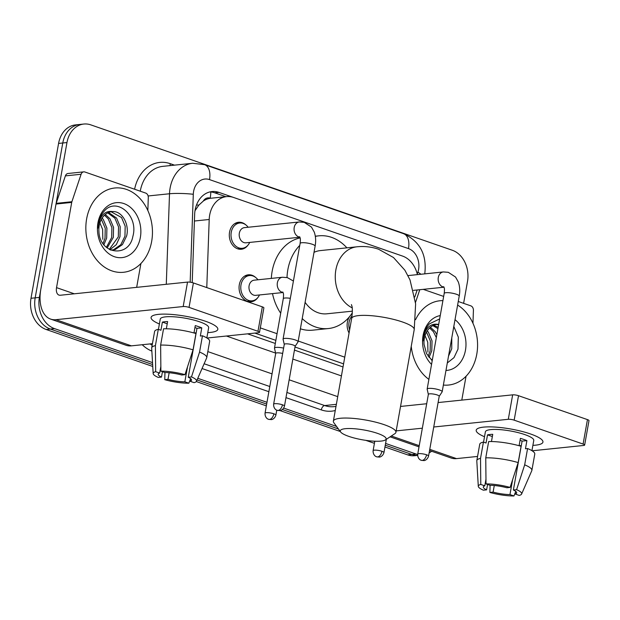 <?xml version="1.0" encoding="UTF-8"?>
<svg xmlns="http://www.w3.org/2000/svg" width="620" height="620" viewBox="0 0 620 620"><rect width="100%" height="100%" fill="white"/><g stroke="black" fill="none" stroke-linecap="round" stroke-linejoin="round"><path stroke-width="0.93" d="M257.742 297.701A13.555 10.625 -95.9 0 1 251.108 301.785A13.555 10.625 -95.9 0 1 239.312 284.696A13.555 10.625 -95.9 0 1 248.318 274.815A13.555 10.625 -95.9 0 1 255.649 277.458M349.068 333.01A13.555 10.625 -95.9 0 1 347.378 322.175A13.555 10.625 -95.9 0 1 349.742 316.401M247.977 245.163A13.555 10.625 -95.9 0 1 241.343 249.248A13.555 10.625 -95.9 0 1 229.547 232.159A13.555 10.625 -95.9 0 1 238.553 222.278A13.555 10.625 -95.9 0 1 245.884 224.921M414.811 296.972L416.671 291.439A25.42 19.918 84.1 0 0 417.113 289.99M203.313 201.058A25.42 19.918 -95.9 0 1 210.529 198.276L210.188 198.16A8.471 6.642 84.1 0 0 203.313 201.058L198.803 205.15L195.006 210.738M254.867 333.087L275.861 340.365M294.996 347.006L343.573 363.855M417.392 274.621A25.42 19.918 84.1 0 0 402.566 256.083L233.531 197.454A25.42 19.918 84.1 0 0 226.563 196.618L210.529 198.276M260.315 327.887L277.047 333.692M298.212 341.031L344.767 357.174M226.563 196.618A25.42 19.918 84.1 0 0 209.203 219.488L206.778 287.587M350.424 315.534A13.555 10.625 -95.9 0 1 352.245 313.883M396.273 253.898A25.42 19.918 84.1 0 0 395.831 253.735L218.976 192.401A25.42 19.918 84.1 0 0 212.001 191.565A25.42 19.918 84.1 0 0 194.649 214.427L192.216 282.596M431.636 451.244A25.42 19.918 -95.9 0 1 429.125 452.918M417.671 454.483A25.42 19.918 -95.9 0 1 416.059 454.011L385.586 443.439M152.528 362.607L54.529 328.623A25.42 19.918 -95.9 0 1 39.378 297.406L66.96 142.561A25.42 19.918 -95.9 0 1 83.855 124.039A25.42 19.918 -95.9 0 1 90.822 124.876L452.352 250.271A25.42 19.918 -95.9 0 1 467.503 281.48L463.613 303.351M336.559 426.436L283.697 408.1M266.98 402.303L197.788 378.308M417.64 455.359A25.42 19.918 -95.9 0 1 411.874 454.445L385.268 445.214L411.874 454.445A25.42 19.918 -95.9 0 0 417.64 455.359M152.752 366.459L46.151 329.483A25.42 19.918 -95.9 0 1 31 298.274L58.582 143.429L62.767 142.995A25.42 19.918 -95.9 0 1 79.662 124.473A25.42 19.918 -95.9 0 0 62.767 142.995L35.185 297.84L62.767 142.995L66.96 142.561M46.151 329.483L50.344 329.05A25.42 19.918 -95.9 0 1 35.185 297.84A25.42 19.918 -95.9 0 0 50.344 329.05L152.644 364.537L50.344 329.05L54.529 328.623M374.736 441.564L373.558 441.153L374.736 441.564M338.419 428.963L282.387 409.533L338.419 428.963M266.662 404.077L197.067 379.944L266.662 404.077M247.558 333.839L275.311 343.464M294.446 350.106L343.023 366.955M209.924 191.921A25.42 19.918 -95.9 0 1 214.784 192.835L225.897 196.687M58.582 143.429A25.42 19.918 -95.9 0 1 75.477 124.907L83.855 124.039M417.64 455.406L414.656 455.708A25.42 19.918 -95.9 0 1 407.681 454.879L384.958 446.989M374.418 443.339L365.792 440.347M340.272 431.497L279.976 410.579M266.344 405.86L196.308 381.563M415.532 319.719A42.369 33.201 -95.9 0 1 439.913 300.762A42.369 33.201 -95.9 0 1 442.913 300.623M457.614 305.063A42.369 33.201 -95.9 0 1 476.78 354.175A42.369 33.201 -95.9 0 1 448.624 385.043A42.369 33.201 -95.9 0 1 443.37 385.051M449.368 351.362L450.693 343.922M448.531 356.089L451.74 348.742L451.779 337.853M431.505 360.088L432.52 358.996M428.149 356.314L430.133 350.982L430.357 341.031L426.506 332.056M429.025 357.492L431.791 350.804L432.024 340.861L428.397 332.196L427.257 330.801M438.619 324.725L436.232 324.508M432.218 360.677L426.56 353.617L424.049 344.348A19.15 15.004 -95.9 0 1 424.344 338.349A19.15 15.004 -95.9 0 1 437.069 324.392A19.15 15.004 -95.9 0 1 437.829 324.338L438.689 324.345M437.929 328.623L432.861 325.639M438.17 327.283L433.698 325.252M436.333 337.59L433.38 331.677L429.598 327.964M436.868 334.56L435.046 331.506L430.404 327.252M447.307 362.956L453.987 357.639L457.994 349.161L458.32 337.11L453.809 326.461M455.018 319.664A27.621 21.646 -95.9 0 1 465.465 350.254A27.621 21.646 -95.9 0 1 445.966 370.458M431.551 364.413A27.621 21.646 -95.9 0 1 423.072 335.552A27.621 21.646 -95.9 0 1 440.246 315.588M439.657 318.92L429.319 323.927C426.328 327.29 424.382 331.452 423.468 336.42L423.011 340.954L423.576 336.66C426.025 327.422 430.776 323.315 437.829 324.338M424.15 333.498L427.761 342.232L427.924 352.059M428.885 379.378A42.369 33.201 -95.9 0 1 411.246 346.34M530.519 433.977A33.891 7.239 10.1 0 1 540.942 438.952A33.891 7.239 10.1 0 1 532.89 445.361A33.891 7.239 10.1 0 0 542.942 442.091A33.891 7.239 10.1 0 0 530.519 433.977A33.891 7.239 10.1 0 0 479.167 427.947A33.891 7.239 10.1 0 0 484.507 436.743A33.891 7.239 10.1 0 1 476.207 430.203A33.891 7.239 10.1 0 1 495.729 427.11A33.891 7.239 10.1 0 1 530.519 433.977M423.259 289.354L443.664 296.43M458.257 301.49L470.812 305.846A4.239 3.317 84.1 0 1 473.417 310.326L472.959 323.26M429.552 450.523L451.213 458.033A33.891 19.77 -70.9 0 0 456.506 458.614L477.555 456.436M532.107 450.794L583.722 445.454A4.239 0.907 -169.9 0 0 584.644 445.075A4.239 0.907 -169.9 0 0 583.095 444.06L587.45 419.608A4.239 0.907 10.1 0 1 589 420.624L584.644 445.075M514.166 420.159A4.239 0.907 -169.9 0 0 508.299 419.298L512.655 394.847A4.239 0.907 10.1 0 1 518.521 395.707L514.166 420.159L583.095 444.06M396.188 430.885L422.344 428.188M433.744 427.002L508.299 419.298M518.521 395.707L587.45 419.608M512.655 394.847L438.1 402.558M426.7 403.736L400.543 406.441M461.792 400.109L466.039 376.255M520.064 440.278A16.949 3.619 -169.9 0 1 522.094 441.114L513.383 490.009A16.949 3.619 10.1 0 1 516.677 492.908A16.949 3.619 10.1 0 1 515.204 494.032L515.685 491.342M519.103 445.671A16.949 3.619 -169.9 0 0 521.296 445.586M512.616 479.686L509.966 494.574A16.949 3.619 10.1 0 1 493.109 492.11L494.279 485.514M519.095 445.726L520.405 438.363A24.575 5.247 10.1 0 1 523.885 439.464A24.575 5.247 10.1 0 1 526.907 440.618L525.458 448.764L527.581 448.547A27.962 5.968 10.1 0 1 534.781 454.088L531.875 470.386A27.962 5.968 10.1 0 1 531.789 470.681L521.614 494.024A22.033 4.704 10.1 0 1 519.204 495.419L515.204 494.032M483.546 442.145L485.382 431.838A24.575 5.247 10.1 0 1 499.534 429.598A24.575 5.247 10.1 0 1 524.753 434.574A24.575 5.247 10.1 0 1 533.766 440.456L531.945 450.686M491.459 441.541L492.745 434.325A24.575 5.247 10.1 0 0 487.514 434.86L486.057 443.013L483.422 442.099L480.523 458.397L480.787 484.453L484.786 485.84L485.971 479.183M487.568 484.445L486.607 489.854L483.383 490.188A22.033 4.704 10.1 0 1 478.291 486.312L476.803 460.885A27.962 5.968 10.1 0 1 476.819 460.582L479.725 444.284A27.962 5.968 10.1 0 1 483.422 442.099M488.661 441.556A27.962 5.968 10.1 0 1 521.079 446.292L518.173 462.59L510.097 487.421L506.881 487.754A16.949 3.619 10.1 0 0 490.017 485.297L486.018 483.91L485.755 457.854L488.661 441.556M476.819 460.582A27.962 5.968 10.1 0 1 480.523 458.397M485.755 457.854A27.962 5.968 10.1 0 1 518.173 462.59M490.071 485.297L489.885 492.443L493.109 492.11M509.966 494.574L513.964 495.961L515.6 491.815M513.964 495.961A22.033 4.704 10.1 0 1 489.885 492.443M478.291 486.312A22.033 4.704 10.1 0 1 480.787 484.453M486.018 483.91A22.033 4.704 10.1 0 1 510.097 487.421M486.607 489.854A16.949 3.619 10.1 0 1 483.305 486.964A16.949 3.619 10.1 0 1 484.786 485.84M513.383 490.009L516.6 489.676L524.675 464.845L527.581 448.547M524.675 464.845A27.962 5.968 10.1 0 1 531.875 470.386M516.6 489.676A22.033 4.704 10.1 0 1 521.614 494.024M522.094 441.114L526.907 440.618M487.514 434.86L492.35 436.542M377.596 433.403A23.304 4.976 -169.9 0 0 351.439 428.56A23.304 4.976 -169.9 0 0 340.62 431.969A23.304 4.976 -169.9 0 0 348.804 436.379A23.304 4.976 -169.9 0 0 385.392 439.944A23.304 4.976 -169.9 0 0 377.596 433.403M340.62 431.969L333.862 422.762A31.775 6.781 10.1 0 1 333.366 421.166A31.775 6.781 10.1 0 1 351.672 418.268A31.775 6.781 10.1 0 1 384.284 424.708A31.775 6.781 10.1 0 1 395.932 432.311A31.775 6.781 10.1 0 1 394.917 433.636L385.392 439.944M351.447 304.575C351.439 305.769 353.307 305.993 351.656 318.478A31.775 6.781 -169.9 0 1 369.962 315.588A31.775 6.781 -169.9 0 1 402.574 322.02A31.775 6.781 -169.9 0 1 414.222 329.623L415.625 303.854L410.014 279.907L404.883 270.212L393.483 257.517L378.603 249.248C371.574 246.845 364.366 246.031 356.973 246.799L320.323 250.588A31.775 24.901 84.1 0 0 314.014 252.332M286.998 277.528A46.601 36.526 -95.9 0 1 287.827 269.785A46.601 36.526 -95.9 0 1 299.762 245.388M315.34 236.406A46.601 36.526 -95.9 0 1 318.804 235.833A46.601 36.526 -95.9 0 1 346.898 247.837M271.328 278.403A46.601 36.526 -95.9 0 1 272.126 271.413A46.601 36.526 -95.9 0 1 300.111 237.925M305.11 302.32A31.775 24.901 84.1 0 0 326.864 313.798L352.354 311.163M352.307 312.883A46.601 36.526 -95.9 0 1 328.383 328.546A46.601 36.526 -95.9 0 1 302.219 318.556M328.383 328.546L312.681 330.173A46.601 36.526 -95.9 0 1 300.39 328.801M280.697 313.216A46.601 36.526 -95.9 0 1 272.498 293.609M439.208 396.327L442.114 391.894A7.626 1.628 -169.9 0 0 442.176 391.755A7.626 1.628 -169.9 0 0 439.379 389.933A7.626 1.628 -169.9 0 0 428.815 388.391A7.626 1.628 -169.9 0 0 427.157 389.081A7.626 1.628 -169.9 0 0 427.164 389.236L428.366 394.397M439.177 396.374A5.51 1.178 -169.9 0 0 439.216 396.273A5.51 1.178 -169.9 0 0 437.201 394.956A5.51 1.178 -169.9 0 0 429.567 393.847A5.51 1.178 -169.9 0 0 428.374 394.343A5.51 1.178 -169.9 0 0 428.374 394.452M299.894 237.235L245.97 242.808A7.626 5.975 -95.9 0 1 239.335 233.19A7.626 5.975 -95.9 0 1 244.396 227.641L299.266 221.968L304.203 222.332L311.457 227.083L314.247 232.058C315.751 236.453 316.045 241.141 315.123 246.101A7.626 1.628 -169.9 0 0 312.325 244.28A7.626 1.628 -169.9 0 0 311.953 244.156A7.626 1.628 -169.9 0 0 304.288 242.722A7.626 1.628 -169.9 0 0 300.111 243.428L283.069 339.109A7.626 1.628 -169.9 0 0 283.069 339.256L284.27 344.418M249.705 242.42A12.71 9.959 -95.9 0 1 242.304 248.294A12.71 9.959 -95.9 0 1 231.245 232.275A12.71 9.959 -95.9 0 1 239.692 223.014A12.71 9.959 -95.9 0 1 248.14 227.253M295.112 346.355L298.026 341.922A7.626 1.628 -169.9 0 0 298.081 341.783A7.626 1.628 -169.9 0 0 295.283 339.954A7.626 1.628 -169.9 0 0 284.719 338.412A7.626 1.628 -169.9 0 0 283.069 339.109M295.081 346.402A5.51 1.178 -169.9 0 0 295.128 346.301A5.51 1.178 -169.9 0 0 293.105 344.983A5.51 1.178 -169.9 0 0 285.479 343.868A5.51 1.178 -169.9 0 0 284.278 344.371A5.51 1.178 -169.9 0 0 284.286 344.48M349.61 329.972A12.71 9.959 -95.9 0 1 349.076 322.292A12.71 9.959 -95.9 0 1 352.044 315.944M283.069 292.516L255.735 295.345A7.626 5.975 -95.9 0 1 249.101 285.727A7.626 5.975 -95.9 0 1 254.169 280.178L282.433 277.249L287.378 277.621L293.407 281.038M283.619 348.107A7.626 1.628 -169.9 0 0 276.14 347.409A7.626 1.628 -169.9 0 0 274.482 348.107A7.626 1.628 -169.9 0 0 274.49 348.254L275.691 353.416M259.47 294.957A12.71 9.959 -95.9 0 1 252.069 300.832A12.71 9.959 -95.9 0 1 241.01 284.812A12.71 9.959 -95.9 0 1 249.457 275.551A12.71 9.959 -95.9 0 1 257.904 279.791M282.666 353.447A5.51 1.178 -169.9 0 0 276.892 352.865A5.51 1.178 -169.9 0 0 275.699 353.361A5.51 1.178 -169.9 0 0 275.699 353.478M205.398 321.222A33.891 7.239 10.1 0 1 215.822 326.19A33.891 7.239 10.1 0 1 207.77 332.599A33.891 7.239 10.1 0 0 217.822 329.329A33.891 7.239 10.1 0 0 205.398 321.222A33.891 7.239 10.1 0 0 154.047 315.185A33.891 7.239 10.1 0 0 159.387 323.981A33.891 7.239 10.1 0 1 151.086 317.44A33.891 7.239 10.1 0 1 170.608 314.356A33.891 7.239 10.1 0 1 205.398 321.222M71.889 201.725A4.239 3.317 84.1 0 0 71.711 202.415L56.009 204.042A4.239 3.317 -95.9 0 1 56.18 203.352L71.889 201.725L81.096 174.259A4.239 3.317 84.1 0 1 83.739 171.856A4.239 3.317 84.1 0 1 84.894 171.996L145.7 193.083A4.239 3.317 84.1 0 1 148.296 197.563L147.839 210.506M56.009 204.042L40.827 289.253A33.891 19.77 -70.9 0 0 50.662 319.114A33.891 19.77 -70.9 0 0 55.963 319.688L183.179 306.536L187.535 282.092L60.318 295.244A8.471 4.944 109.1 0 1 58.993 295.097A8.471 4.944 109.1 0 1 56.536 287.633L71.711 202.415M56.18 203.352L65.387 175.879A4.239 3.317 -95.9 0 1 68.029 173.484L83.739 171.856M50.662 319.114L126.093 345.27A33.891 19.77 -70.9 0 0 131.393 345.851L152.442 343.674M206.995 338.032L258.61 332.7A4.239 0.907 -169.9 0 0 259.524 332.312A4.239 0.907 -169.9 0 0 257.974 331.297L262.33 306.853A4.239 0.907 10.1 0 1 263.88 307.861L259.524 332.312M187.535 282.092A4.239 0.907 10.1 0 1 193.401 282.945L189.046 307.396L257.974 331.297M189.046 307.396A4.239 0.907 -169.9 0 0 183.179 306.536M193.401 282.945L262.33 306.853M136.671 287.347L140.918 263.492M194.944 327.515A16.949 3.619 -169.9 0 1 196.974 328.352L188.263 377.255A16.949 3.619 10.1 0 1 191.557 380.145A16.949 3.619 10.1 0 1 190.084 381.269L190.565 378.58M193.983 332.909A16.949 3.619 -169.9 0 0 196.176 332.824M187.504 366.924L184.845 381.812A16.949 3.619 10.1 0 1 167.989 379.347L169.159 372.752M193.975 332.963L195.285 325.601A24.575 5.247 10.1 0 1 198.764 326.701A24.575 5.247 10.1 0 1 201.787 327.856L200.338 336.009L202.461 335.784A27.962 5.968 10.1 0 1 209.661 341.326L206.754 357.624A27.962 5.968 10.1 0 1 206.669 357.918L196.494 381.269A22.033 4.704 10.1 0 1 194.083 382.656L190.084 381.269M158.425 329.383L160.262 319.075A24.575 5.247 10.1 0 1 174.422 316.836A24.575 5.247 10.1 0 1 199.64 321.819A24.575 5.247 10.1 0 1 208.646 327.693L206.824 337.931M166.338 328.778L167.625 321.563A24.575 5.247 10.1 0 0 162.393 322.106L160.936 330.251L158.302 329.336L155.403 345.635L155.667 371.69L159.666 373.077L160.851 366.42M162.448 371.682L161.487 377.092L158.263 377.425A22.033 4.704 10.1 0 1 153.171 373.55L151.683 348.122A27.962 5.968 10.1 0 1 151.699 347.82L154.605 331.522A27.962 5.968 10.1 0 1 158.302 329.336M163.541 328.794A27.962 5.968 10.1 0 1 195.959 333.529L193.053 349.827L184.977 374.666L181.761 374.999A16.949 3.619 10.1 0 0 164.897 372.535L160.898 371.147L160.634 345.1L163.541 328.794M151.699 347.82A27.962 5.968 10.1 0 1 155.403 345.635M160.634 345.1A27.962 5.968 10.1 0 1 193.053 349.827M164.951 372.535L164.765 379.68L167.989 379.347M184.845 381.812L188.844 383.199L190.48 379.053M188.844 383.199A22.033 4.704 10.1 0 1 164.765 379.68M153.171 373.55A22.033 4.704 10.1 0 1 155.667 371.69M160.898 371.147A22.033 4.704 10.1 0 1 184.977 374.666M161.487 377.092A16.949 3.619 10.1 0 1 158.193 374.201A16.949 3.619 10.1 0 1 159.666 373.077M188.263 377.255L191.479 376.921L199.555 352.083L202.461 335.784M199.555 352.083A27.962 5.968 10.1 0 1 206.754 357.624M191.479 376.921A22.033 4.704 10.1 0 1 196.494 381.269M196.974 328.352L201.787 327.856M162.393 322.106L167.23 323.779M86.637 218.868A42.369 33.201 -95.9 0 1 114.793 188A42.369 33.201 -95.9 0 1 151.66 241.42A42.369 33.201 -95.9 0 1 123.512 272.281A42.369 33.201 -95.9 0 1 86.637 218.868M111.778 250.131L113.662 249.674L120.799 244.737L124.961 236.158L125.186 226.207L121.559 217.542L111.12 211.753M110.779 250.131L115.328 249.504L122.458 244.567L126.62 235.988C129.673 224.153 121.908 210.862 112.708 211.583A19.15 15.004 -95.9 0 0 111.949 211.637A19.15 15.004 -95.9 0 0 99.223 225.587A19.15 15.004 -95.9 0 0 98.929 231.585C99.766 254.564 128.952 258.238 132.874 236.398C138.888 215.272 116.118 196.641 104.199 211.172C101.207 214.528 99.262 218.69 98.348 223.665L97.89 228.199L98.456 223.897C100.905 214.66 105.656 210.56 112.708 211.583M109.306 249.395L118.311 236.848L118.536 226.897L114.909 218.232L107.741 212.877M109.918 249.728L116.289 244.66L119.97 236.669L120.203 226.726L116.575 218.062L108.578 212.497M106.384 247.326L111.662 237.53L111.887 227.579L108.267 218.914L104.486 215.202M107.167 247.969L113.328 237.359L113.553 227.408L109.926 218.744L105.284 214.489M103.029 243.559L105.013 238.22L105.237 228.269L101.385 219.302M103.904 244.729L106.679 238.049L106.904 228.098L103.276 219.434L102.137 218.038M140.352 237.491A27.621 21.646 -95.9 0 1 114.421 256.711A27.621 21.646 -95.9 0 1 97.952 222.789A27.621 21.646 -95.9 0 1 123.884 203.577A27.621 21.646 -95.9 0 1 140.352 237.491M99.029 220.743L102.641 229.47L102.804 239.304M196.517 204.941A25.42 2.767 2 0 1 198.803 205.15M210.188 198.16A25.42 14.826 -70.9 0 0 210.777 191.968M194.417 221.014L209.203 219.488M417.26 274.055L417.888 272.18A16.949 13.284 84.1 0 0 418.585 269.421A16.949 13.284 84.1 0 0 408.487 248.604L209.513 179.599A16.949 13.284 84.1 0 0 193.603 191.386A16.949 13.284 84.1 0 0 193.3 194.285L190.162 282.201M424.731 273.87L424.801 273.474C426.955 254.58 419.88 241.32 403.566 233.678A16.949 9.889 109.1 0 1 408.487 248.604M166.284 284.286L169.516 193.758A33.891 26.559 -95.9 0 1 170.128 187.961A33.891 26.559 -95.9 0 1 192.657 163.269L162.812 166.354A33.891 26.559 84.1 0 0 140.291 191.045A33.891 26.559 84.1 0 0 140.26 191.2M148.118 195.967L169.516 193.758A16.949 1.845 2 0 1 193.3 194.285M134.602 189.24A38.13 29.884 -95.9 0 1 170.213 163.665L174.491 165.145M335.265 410.518A38.13 29.884 -95.9 0 1 321.307 409.897L285.983 397.645M268.871 391.708L202.042 368.536M151.853 351.091A38.13 29.884 -95.9 0 1 142.213 344.728M416.059 454.011L407.681 454.879M39.378 297.406L31 298.274M336.365 404.341L324.647 405.55A33.891 26.559 84.1 0 0 333.94 406.666L335.986 406.457M150.094 343.914A33.891 26.559 84.1 0 0 152.156 345.247M337.737 396.653L289.16 379.804M272.048 373.876L207.832 351.602M204.127 363.754L269.793 386.524M286.905 392.46L324.647 405.55A4.239 2.472 -70.9 0 0 321.307 409.897M226.416 336.024L275.613 353.09M292.849 359.065L341.426 375.914M170.213 163.665A4.239 2.472 -70.9 0 0 170.19 165.587M403.566 233.678L204.592 164.672A16.949 9.889 109.1 0 1 209.513 179.599M417.888 272.18A16.949 5.278 18.5 0 1 420.91 274.257M214.784 192.835L218.976 192.401M391.336 436.007L419.229 445.679M429.768 449.337L456.506 458.614M356.973 246.799A31.775 24.901 84.1 0 0 335.854 269.948A31.775 24.901 84.1 0 0 352.175 307.861M426.545 454.778A5.51 3.216 -70.9 0 1 422.197 460.428A5.51 3.216 109.1 0 1 421.337 460.335L423.995 460.567C423.762 460.745 427.312 460.327 428.56 456.095A5.51 1.178 -169.9 0 0 426.545 454.778A5.51 1.178 -169.9 0 0 420.887 453.662A5.51 1.178 -169.9 0 0 417.717 454.166L428.374 394.343M443.951 287.114A7.626 5.975 -95.9 0 1 443.207 286.975A7.626 5.975 -95.9 0 1 438.293 277.497A7.626 5.975 -95.9 0 1 443.354 271.94L448.299 272.304L455.553 277.055L458.335 282.03C459.846 286.432 460.133 291.113 459.219 296.081A7.626 1.628 -169.9 0 0 456.421 294.252A7.626 1.628 -169.9 0 0 456.041 294.128A7.626 1.628 -169.9 0 0 448.384 292.694A7.626 1.628 -169.9 0 0 444.199 293.407L427.157 389.081M282.449 404.798A5.51 3.216 -70.9 0 1 278.101 410.448A5.51 3.216 109.1 0 1 277.241 410.355L279.907 410.595C279.674 410.773 283.224 410.347 284.471 406.115A5.51 1.178 -169.9 0 0 282.449 404.798A5.51 1.178 -169.9 0 0 276.799 403.682A5.51 1.178 -169.9 0 0 273.629 404.186L284.278 344.371M299.855 237.135A7.626 5.975 -95.9 0 1 299.111 236.995A7.626 5.975 -95.9 0 1 294.198 227.524A7.626 5.975 -95.9 0 1 299.266 221.968M381.935 451.282A5.51 3.216 -70.9 0 1 377.588 456.925A5.51 3.216 109.1 0 1 376.728 456.832L379.386 457.072C379.153 457.25 382.711 456.824 383.958 452.6A5.51 1.178 -169.9 0 0 381.935 451.282A5.51 1.178 -169.9 0 0 376.286 450.167A5.51 1.178 -169.9 0 0 373.108 450.663L374.798 441.215M273.87 413.796A5.51 3.216 -70.9 0 1 269.522 419.446A5.51 3.216 109.1 0 1 268.662 419.353L271.32 419.593C271.087 419.763 274.637 419.345 275.885 415.113A5.51 1.178 -169.9 0 0 273.87 413.796A5.51 1.178 -169.9 0 0 268.212 412.68A5.51 1.178 -169.9 0 0 265.042 413.183L275.699 353.361M283.03 292.423A7.626 5.975 -95.9 0 1 282.286 292.284A7.626 5.975 -95.9 0 1 277.365 282.805A7.626 5.975 -95.9 0 1 282.433 277.249M290.331 298.329A7.626 1.628 -169.9 0 0 284.937 298.026A7.626 1.628 -169.9 0 0 283.278 298.716L274.482 348.107M55.963 319.688L131.393 345.851M56.536 287.633L74.299 293.795M81.096 174.259L65.387 175.879M204.592 164.672L192.657 163.269M415.501 302.452L419.771 289.711M390.089 436.837L419.019 446.865M351.656 318.478L333.366 421.166M318.804 235.833L315.309 236.197M414.222 329.623L395.932 432.311M408.007 275.598L443.354 271.94M444.199 293.407C444.912 287.083 443.951 287.92 443.719 286.673M413.47 290.362L443.99 287.207M459.219 296.081L442.176 391.755M428.56 456.095L439.216 396.273M417.717 454.166C417.462 458.854 421.003 460.365 420.624 460.025L421.337 460.335M239.692 223.014L234.965 223.502M300.111 243.428C300.824 237.111 299.863 237.94 299.623 236.701M242.304 248.294L237.576 248.783M315.123 246.101L298.081 341.783M284.471 406.115L295.128 346.301M273.629 404.186C273.366 408.875 276.908 410.393 276.536 410.053L277.241 410.355M383.958 452.6L386.322 439.332M373.108 450.663C372.853 455.359 376.394 456.87 376.014 456.529L376.728 456.832M249.457 275.551L244.729 276.04M283.278 298.716C283.991 292.4 283.03 293.229 282.798 291.989M252.069 300.832L247.341 301.32M275.885 415.113L276.768 410.169M265.042 413.183C264.779 417.872 268.328 419.391 267.949 419.05L268.662 419.353"/></g></svg>
